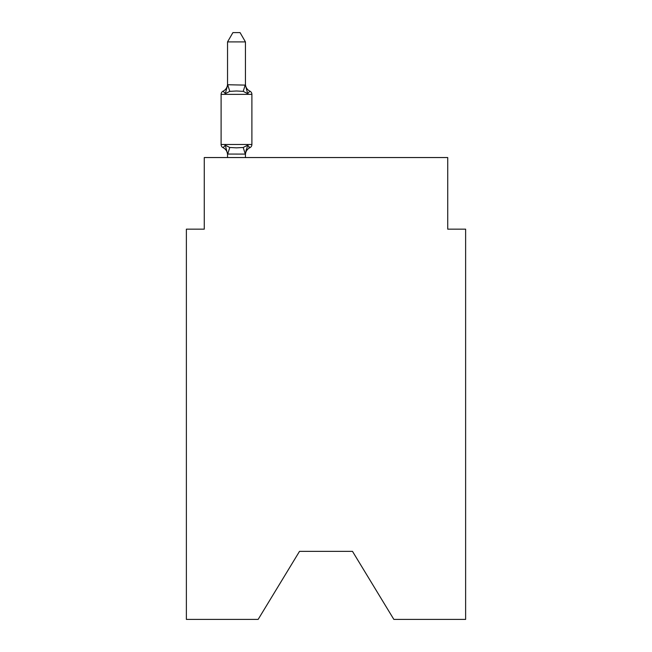 <?xml version="1.0" encoding="UTF-8"?>
<svg xmlns="http://www.w3.org/2000/svg" width="652" height="652" viewBox="0 0 652 652"><rect width="100%" height="100%" fill="white"/><g stroke="black" fill="none" stroke-linecap="round" stroke-linejoin="round"><path stroke-width="0.98" d="M352.496 551.372L393.849 619.4L465.626 619.4L465.626 229.154L447.728 229.154L447.728 157.548L204.272 157.548L204.272 229.154L186.374 229.154L186.374 619.4L258.151 619.4L299.504 551.372L352.496 551.372L299.504 551.372M245.445 41.907L227.54 41.907L232.919 32.6L240.066 32.6L245.445 41.907L245.445 85.11L247.678 93.66L249.879 91.141A3.578 3.578 0 0 1 251.892 94.361L251.892 144.483A3.578 3.578 0 0 1 249.879 147.702L247.678 145.184L249.879 147.702L247.678 145.184L249.879 147.702L247.678 145.184L249.879 147.702L247.678 145.184L249.879 147.702L247.678 145.184L249.879 147.702L247.678 145.184L249.879 147.702L247.678 145.184L249.879 147.702L247.678 145.184L249.879 147.702L247.678 145.184L249.879 147.702L247.678 145.184L249.879 147.702L247.678 145.184L249.879 147.702L247.678 145.184L249.879 147.702L247.678 145.184L249.879 147.702L247.678 145.184L249.879 147.702L247.678 145.184L249.879 147.702L247.678 145.184L249.879 147.702L247.678 145.184L249.879 147.702L247.678 145.184L245.299 154.092L227.54 154.051L225.307 145.184L223.114 147.702A3.578 3.578 0 0 1 221.101 144.483A3.578 3.578 0 0 0 223.114 147.702A3.578 3.578 0 0 1 221.101 144.483A3.578 3.578 0 0 0 223.114 147.702A3.578 3.578 0 0 1 221.101 144.483A3.578 3.578 0 0 0 223.114 147.702A3.578 3.578 0 0 1 221.101 144.483A3.578 3.578 0 0 0 223.114 147.702A3.578 3.578 0 0 1 221.101 144.483A3.578 3.578 0 0 0 223.114 147.702A3.578 3.578 0 0 1 221.101 144.483A3.578 3.578 0 0 0 223.114 147.702A3.578 3.578 0 0 1 221.101 144.483A3.578 3.578 0 0 0 223.114 147.702A3.578 3.578 0 0 1 221.101 144.483A3.578 3.578 0 0 0 223.114 147.702A3.578 3.578 0 0 1 221.101 144.483A3.578 3.578 0 0 0 223.114 147.702A3.578 3.578 0 0 1 221.101 144.483A3.578 3.578 0 0 0 223.114 147.702A3.578 3.578 0 0 1 221.101 144.483A3.578 3.578 0 0 0 223.114 147.702A3.578 3.578 0 0 1 221.101 144.483A3.578 3.578 0 0 0 223.114 147.702A3.578 3.578 0 0 1 221.101 144.483A3.578 3.578 0 0 0 223.114 147.702A3.578 3.578 0 0 1 221.101 144.483A3.578 3.578 0 0 0 223.114 147.702A3.578 3.578 0 0 1 221.101 144.483A3.578 3.578 0 0 0 223.114 147.702A3.578 3.578 0 0 1 221.101 144.483A3.578 3.578 0 0 0 223.114 147.702A3.578 3.578 0 0 1 221.101 144.483A3.578 3.578 0 0 0 223.114 147.702A3.578 3.578 0 0 1 221.101 144.483A3.578 3.578 0 0 0 223.114 147.702A3.578 3.578 0 0 1 221.101 144.483A3.578 3.578 0 0 0 223.114 147.702A3.578 3.578 0 0 1 221.101 144.483A3.578 3.578 0 0 0 223.114 147.702A3.578 3.578 0 0 1 221.101 144.483A3.578 3.578 0 0 0 223.114 147.702L225.307 145.184L223.114 147.702A3.578 3.578 0 0 1 221.101 144.483A3.578 3.578 0 0 0 223.114 147.702L225.307 145.184L223.114 147.702A3.578 3.578 0 0 1 221.101 144.483A3.578 3.578 0 0 0 223.114 147.702L225.307 145.184L223.114 147.702A3.578 3.578 0 0 1 221.101 144.483A3.578 3.578 0 0 0 223.114 147.702A3.578 3.578 0 0 1 221.101 144.483A3.578 3.578 0 0 0 223.114 147.702L225.307 145.184L223.114 147.702A3.578 3.578 0 0 1 221.101 144.483A3.578 3.578 0 0 0 223.114 147.702L225.307 145.184L223.114 147.702A3.578 3.578 0 0 1 221.101 144.483A3.578 3.578 0 0 0 223.114 147.702L225.307 145.184L223.114 147.702A3.578 3.578 0 0 1 221.101 144.483A3.578 3.578 0 0 0 223.114 147.702L225.307 145.184L223.114 147.702A3.578 3.578 0 0 1 221.101 144.483A3.578 3.578 0 0 0 223.114 147.702L225.307 145.184L223.114 147.702A3.578 3.578 0 0 1 221.101 144.483A3.578 3.578 0 0 0 223.114 147.702A3.578 3.578 0 0 1 221.101 144.483A3.578 3.578 0 0 0 223.114 147.702L225.307 145.184L223.114 147.702A3.578 3.578 0 0 1 221.101 144.483A3.578 3.578 0 0 0 223.114 147.702L225.307 145.184L223.114 147.702A3.578 3.578 0 0 1 221.101 144.483A3.578 3.578 0 0 0 223.114 147.702L225.307 145.184L223.114 147.702A3.578 3.578 0 0 1 221.101 144.483A3.578 3.578 0 0 0 223.114 147.702L225.307 145.184L223.114 147.702A3.578 3.578 0 0 1 221.101 144.483A3.578 3.578 0 0 0 223.114 147.702L225.307 145.184L223.114 147.702A3.578 3.578 0 0 1 221.101 144.483A3.578 3.578 0 0 0 223.114 147.702L225.307 145.184L223.114 147.702L225.307 145.184L223.114 147.702L225.307 145.184L223.114 147.702L225.307 145.184L223.114 147.702L225.307 145.184L223.114 147.702L225.307 145.184L223.114 147.702L225.307 145.184L223.114 147.702L225.307 145.184L223.114 147.702L225.307 145.184L223.114 147.702L225.307 145.184L223.114 147.702L225.307 145.184L223.114 147.702L225.307 145.184L229.781 147.482L236.497 147.841L243.212 147.482L247.678 145.184L249.879 147.702A3.578 3.578 0 0 0 251.892 144.483A3.578 3.578 0 0 1 249.879 147.702L248.852 147.213L249.879 147.702A3.578 3.578 0 0 0 251.892 144.483A3.578 3.578 0 0 1 249.879 147.702A3.578 3.578 0 0 0 251.892 144.483A3.578 3.578 0 0 1 249.879 147.702L248.852 147.213L249.879 147.702A3.578 3.578 0 0 0 251.892 144.483A3.578 3.578 0 0 1 249.879 147.702A3.578 3.578 0 0 0 251.892 144.483A3.578 3.578 0 0 1 249.879 147.702L248.852 147.213L249.879 147.702A3.578 3.578 0 0 0 251.892 144.483A3.578 3.578 0 0 1 249.879 147.702A3.578 3.578 0 0 0 251.892 144.483A3.578 3.578 0 0 1 249.879 147.702L248.852 147.213L249.879 147.702A3.578 3.578 0 0 0 251.892 144.483A3.578 3.578 0 0 1 249.879 147.702A3.578 3.578 0 0 0 251.892 144.483A3.578 3.578 0 0 1 249.879 147.702L248.852 147.213L249.879 147.702A3.578 3.578 0 0 0 251.892 144.483A3.578 3.578 0 0 1 249.879 147.702A3.578 3.578 0 0 0 251.892 144.483A3.578 3.578 0 0 1 249.879 147.702L248.852 147.213L249.879 147.702A3.578 3.578 0 0 0 251.892 144.483A3.578 3.578 0 0 1 249.879 147.702A3.578 3.578 0 0 0 251.892 144.483A3.578 3.578 0 0 1 249.879 147.702L248.852 147.213L249.879 147.702A3.578 3.578 0 0 0 251.892 144.483A3.578 3.578 0 0 1 249.879 147.702A3.578 3.578 0 0 0 251.892 144.483A3.578 3.578 0 0 1 249.879 147.702L248.852 147.213L249.879 147.702A3.578 3.578 0 0 0 251.892 144.483A3.578 3.578 0 0 1 249.879 147.702A3.578 3.578 0 0 0 251.892 144.483A3.578 3.578 0 0 1 249.879 147.702L248.852 147.213L249.879 147.702A3.578 3.578 0 0 0 251.892 144.483A3.578 3.578 0 0 1 249.879 147.702A3.578 3.578 0 0 0 251.892 144.483A3.578 3.578 0 0 1 249.879 147.702L248.852 147.213L249.879 147.702A3.578 3.578 0 0 0 251.892 144.483A3.578 3.578 0 0 1 249.879 147.702A3.578 3.578 0 0 0 251.892 144.483A3.578 3.578 0 0 1 249.879 147.702L248.852 147.213L249.879 147.702A3.578 3.578 0 0 0 251.892 144.483A3.578 3.578 0 0 1 249.879 147.702A3.578 3.578 0 0 0 251.892 144.483A3.578 3.578 0 0 1 249.879 147.702L248.852 147.213L249.879 147.702A3.578 3.578 0 0 0 251.892 144.483A3.578 3.578 0 0 1 249.879 147.702A3.578 3.578 0 0 0 251.892 144.483A3.578 3.578 0 0 1 249.879 147.702L248.852 147.213L249.879 147.702A3.578 3.578 0 0 0 251.892 144.483A3.578 3.578 0 0 1 249.879 147.702A3.578 3.578 0 0 0 251.892 144.483A3.578 3.578 0 0 1 249.879 147.702L248.852 147.213L249.879 147.702A3.578 3.578 0 0 0 251.892 144.483A3.578 3.578 0 0 1 249.879 147.702A3.578 3.578 0 0 0 251.892 144.483A3.578 3.578 0 0 1 249.879 147.702L248.852 147.213L249.879 147.702A3.578 3.578 0 0 0 251.892 144.483A3.578 3.578 0 0 1 249.879 147.702A3.578 3.578 0 0 0 251.892 144.483A3.578 3.578 0 0 1 249.879 147.702L248.852 147.213L249.879 147.702A3.578 3.578 0 0 0 251.892 144.483A3.578 3.578 0 0 1 249.879 147.702A3.578 3.578 0 0 0 251.892 144.483A3.578 3.578 0 0 1 249.879 147.702L248.852 147.213L249.879 147.702A3.578 3.578 0 0 0 251.892 144.483A3.578 3.578 0 0 1 249.879 147.702A3.578 3.578 0 0 0 251.892 144.483A3.578 3.578 0 0 1 249.879 147.702L248.852 147.213M245.445 84.059A7.873 7.873 0 0 0 249.879 91.141L247.678 93.66L249.879 91.141L247.678 93.66L249.879 91.141L247.678 93.66L249.879 91.141L247.678 93.66L249.879 91.141L247.678 93.66L249.879 91.141L247.678 93.66L249.879 91.141L247.678 93.66L249.879 91.141L247.678 93.66L249.879 91.141L247.678 93.66L249.879 91.141L247.678 93.66L249.879 91.141L247.678 93.66L249.879 91.141L247.678 93.66L249.879 91.141L247.678 93.66L249.879 91.141L247.678 93.66L249.879 91.141L247.678 93.66L249.879 91.141L247.678 93.66L249.879 91.141L247.678 93.66L243.212 91.353L236.497 90.995L229.781 91.353L225.307 93.66L223.114 91.141A3.578 3.578 0 0 0 221.101 94.361A3.578 3.578 0 0 1 223.114 91.141L225.307 93.66L223.114 91.141A3.578 3.578 0 0 0 221.101 94.361A3.578 3.578 0 0 1 223.114 91.141L225.307 93.66L223.114 91.141A3.578 3.578 0 0 0 221.101 94.361A3.578 3.578 0 0 1 223.114 91.141L225.307 93.66L223.114 91.141A3.578 3.578 0 0 0 221.101 94.361A3.578 3.578 0 0 1 223.114 91.141L225.307 93.66L223.114 91.141A3.578 3.578 0 0 0 221.101 94.361A3.578 3.578 0 0 1 223.114 91.141L225.307 93.66L223.114 91.141A3.578 3.578 0 0 0 221.101 94.361A3.578 3.578 0 0 1 223.114 91.141L225.307 93.66L223.114 91.141A3.578 3.578 0 0 0 221.101 94.361A3.578 3.578 0 0 1 223.114 91.141L225.307 93.66L223.114 91.141A3.578 3.578 0 0 0 221.101 94.361A3.578 3.578 0 0 1 223.114 91.141L225.307 93.66L223.114 91.141A3.578 3.578 0 0 0 221.101 94.361A3.578 3.578 0 0 1 223.114 91.141L225.307 93.66L223.114 91.141A3.578 3.578 0 0 0 221.101 94.361A3.578 3.578 0 0 1 223.114 91.141L225.307 93.66L223.114 91.141A3.578 3.578 0 0 0 221.101 94.361A3.578 3.578 0 0 1 223.114 91.141L225.307 93.66L223.114 91.141A3.578 3.578 0 0 0 221.101 94.361A3.578 3.578 0 0 1 223.114 91.141L225.307 93.66L223.114 91.141A3.578 3.578 0 0 0 221.101 94.361A3.578 3.578 0 0 1 223.114 91.141L225.307 93.66L223.114 91.141A3.578 3.578 0 0 0 221.101 94.361A3.578 3.578 0 0 1 223.114 91.141L225.307 93.66L223.114 91.141A3.578 3.578 0 0 0 221.101 94.361A3.578 3.578 0 0 1 223.114 91.141L225.307 93.66L223.114 91.141A3.578 3.578 0 0 0 221.101 94.361A3.578 3.578 0 0 1 223.114 91.141L225.307 93.66L223.114 91.141A3.578 3.578 0 0 0 221.101 94.361A3.578 3.578 0 0 1 223.114 91.141L225.307 93.66L223.114 91.141A3.578 3.578 0 0 0 221.101 94.361A3.578 3.578 0 0 1 223.114 91.141L225.307 93.66L223.114 91.141A3.578 3.578 0 0 0 221.101 94.361A3.578 3.578 0 0 1 223.114 91.141L225.307 93.66L223.114 91.141A3.578 3.578 0 0 0 221.101 94.361A3.578 3.578 0 0 1 223.114 91.141L225.307 93.66L223.114 91.141A3.578 3.578 0 0 0 221.101 94.361A3.578 3.578 0 0 1 223.114 91.141L225.307 93.66L223.114 91.141A3.578 3.578 0 0 0 221.101 94.361A3.578 3.578 0 0 1 223.114 91.141L225.307 93.66L223.114 91.141A3.578 3.578 0 0 0 221.101 94.361A3.578 3.578 0 0 1 223.114 91.141L225.307 93.66L223.114 91.141A3.578 3.578 0 0 0 221.101 94.361A3.578 3.578 0 0 1 223.114 91.141L225.307 93.66L223.114 91.141A3.578 3.578 0 0 0 221.101 94.361A3.578 3.578 0 0 1 223.114 91.141L225.307 93.66L223.114 91.141A3.578 3.578 0 0 0 221.101 94.361A3.578 3.578 0 0 1 223.114 91.141L225.307 93.66L223.114 91.141A3.578 3.578 0 0 0 221.101 94.361A3.578 3.578 0 0 1 223.114 91.141L225.307 93.66L223.114 91.141A3.578 3.578 0 0 0 221.101 94.361A3.578 3.578 0 0 1 223.114 91.141L225.307 93.66L223.114 91.141A3.578 3.578 0 0 0 221.101 94.361A3.578 3.578 0 0 1 223.114 91.141L225.307 93.66L223.114 91.141A3.578 3.578 0 0 0 221.101 94.361A3.578 3.578 0 0 1 223.114 91.141L225.307 93.66L223.114 91.141A3.578 3.578 0 0 0 221.101 94.361A3.578 3.578 0 0 1 223.114 91.141L225.307 93.66L223.114 91.141A3.578 3.578 0 0 0 221.101 94.361A3.578 3.578 0 0 1 223.114 91.141L225.307 93.66L223.114 91.141A3.578 3.578 0 0 0 221.101 94.361A3.578 3.578 0 0 1 223.114 91.141L225.307 93.66L223.114 91.141A3.578 3.578 0 0 0 221.101 94.361A3.578 3.578 0 0 1 223.114 91.141L225.307 93.66L223.114 91.141A3.578 3.578 0 0 0 221.101 94.361A3.578 3.578 0 0 1 223.114 91.141L225.307 93.66L223.114 91.141A3.578 3.578 0 0 0 221.101 94.361A3.578 3.578 0 0 1 223.114 91.141L225.307 93.66L227.687 84.744L245.445 85.11L245.445 84.059L245.445 85.11M245.445 153.725L246.285 149.512L245.445 153.725M227.54 154.785L227.54 153.725L227.54 154.785A7.873 7.873 0 0 0 223.114 147.702M251.892 94.361L221.101 94.361L221.101 144.483L251.892 144.483A3.578 3.578 0 0 1 249.879 147.702A7.873 7.873 0 0 0 245.445 154.785M227.54 41.907L227.54 84.793M245.445 157.548L245.445 154.051M227.54 157.548L227.54 154.051M247.678 145.184L249.879 147.702M223.114 91.141A7.873 7.873 0 0 0 227.54 84.059M229.781 147.482L227.687 154.092M243.212 147.482L245.299 154.092M227.687 84.744L229.781 91.353M245.299 84.744L243.212 91.353"/></g></svg>
